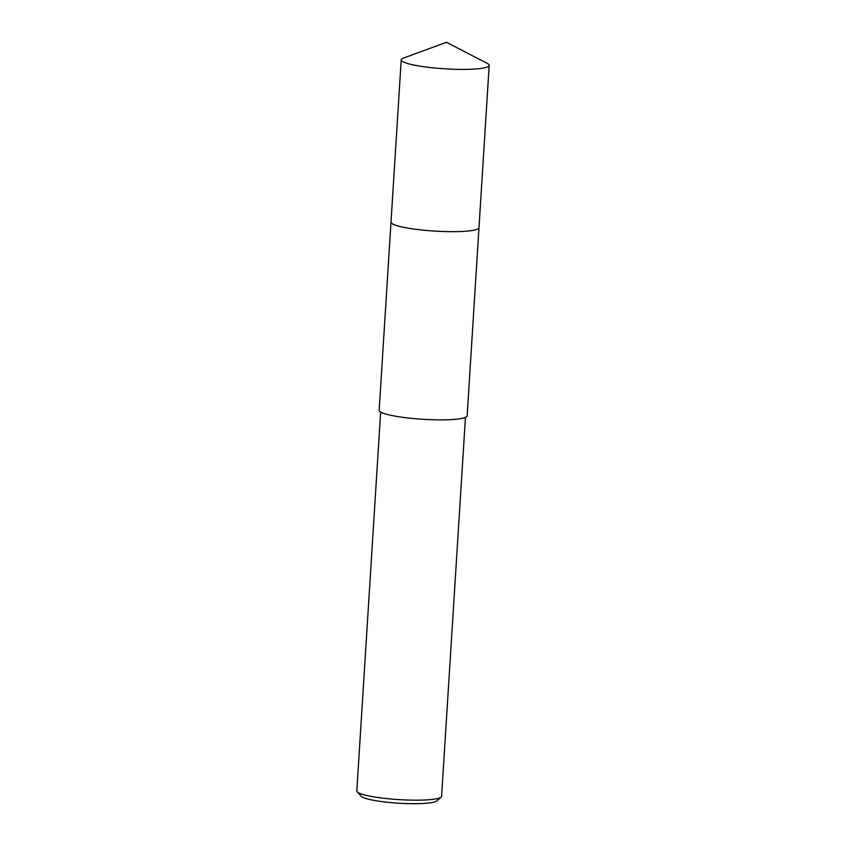 <?xml version="1.0" encoding="UTF-8"?>
<svg xmlns="http://www.w3.org/2000/svg" width="846" height="846" viewBox="0 0 846 846"><rect width="100%" height="100%" fill="white"/><g stroke="black" fill="none" stroke-linecap="round" stroke-linejoin="round"><path stroke-width="1.27" d="M391.539 223.175A44.077 6.208 3.6 0 0 415.428 229.255A44.077 6.208 3.6 0 0 478.318 228.642M391 222.234L379.167 410.299A44.077 6.208 3.6 0 0 403.584 417.438A44.077 6.208 3.6 0 0 467.14 415.83L478.973 227.764M380.647 412.055L356.811 790.957A42.48 5.985 3.6 0 0 357.192 791.835A42.48 5.985 3.6 0 0 380.351 797.841A42.48 5.985 3.6 0 0 441.126 797.122A42.48 5.985 3.6 0 0 441.601 796.298L465.448 417.385M357.192 791.835L361.126 796.213A38.229 5.383 3.6 0 0 381.969 801.617A38.229 5.383 3.6 0 0 436.663 800.972L441.126 797.122M484.599 67.807A44.077 6.208 3.6 0 0 489.189 65.375A44.077 6.208 3.6 0 0 487.211 63.355L446.477 42.3L403.436 58.078A44.077 6.208 3.6 0 0 401.216 59.844A44.077 6.208 3.6 0 0 434.96 68.029A44.077 6.208 3.6 0 0 484.599 67.807M401.216 59.844L391 222.117A44.077 6.208 3.6 0 0 424.755 230.302A44.077 6.208 3.6 0 0 474.395 230.08A44.077 6.208 3.6 0 0 478.984 227.648L489.189 65.375"/></g></svg>
